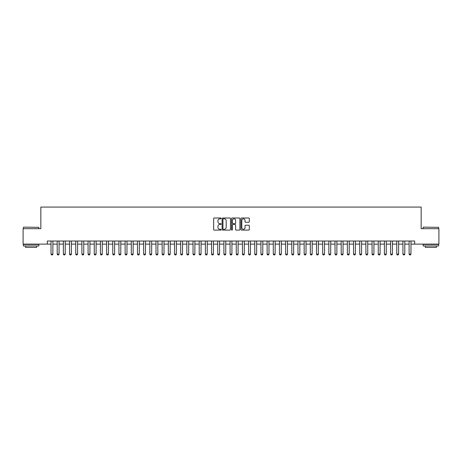<?xml version="1.0" encoding="UTF-8"?>
<svg xmlns="http://www.w3.org/2000/svg" width="462" height="462" viewBox="0 0 462 462"><rect width="100%" height="100%" fill="white"/><g stroke="black" fill="none" stroke-linecap="round" stroke-linejoin="round"><path stroke-width="0.69" d="M221.125 218.416A0.422 0.422 0 0 0 220.697 217.995L214.258 217.995A0.606 0.606 0 0 0 213.652 218.601L213.652 229.51A0.606 0.606 0 0 0 214.258 230.116L220.697 230.116A0.422 0.422 0 0 0 221.125 229.689A0.422 0.422 0 0 0 220.697 229.268L219.866 229.268A1.94 1.94 0 0 1 217.925 227.327L217.925 226.42A1.94 1.94 0 0 1 219.866 224.48L220.697 224.48A0.422 0.422 0 0 0 221.125 224.053A0.422 0.422 0 0 0 220.697 223.631L219.866 223.631A1.94 1.94 0 0 1 217.925 221.691L217.925 220.784A1.94 1.94 0 0 1 219.866 218.844L220.697 218.844A0.422 0.422 0 0 0 221.125 218.416M248.712 222.268A0.606 0.606 0 0 0 249.318 221.662L249.318 218.601A0.606 0.606 0 0 0 248.712 217.995L241.557 217.995A0.606 0.606 0 0 0 240.956 218.601L240.956 229.51A0.606 0.606 0 0 0 241.557 230.116L248.712 230.116A0.606 0.606 0 0 0 249.318 229.51L249.318 225.814A0.606 0.606 0 0 0 248.712 225.208L245.651 225.208A0.606 0.606 0 0 0 245.045 225.814L245.045 227.645A1.623 1.623 0 0 1 243.422 229.268A1.623 1.623 0 0 1 241.799 227.645L241.799 220.466A1.623 1.623 0 0 1 243.422 218.844A1.623 1.623 0 0 1 245.045 220.466L245.045 221.662A0.606 0.606 0 0 0 245.651 222.268L248.712 222.268M47.332 244.121L23.1 244.121L23.1 228.684L40.847 228.684L40.847 207.074L421.153 207.074L421.153 228.684L438.9 228.684L438.9 244.121L414.668 244.121L414.668 241.031L47.332 241.031L47.332 244.121L51.034 244.121M230.469 218.601A0.606 0.606 0 0 0 229.862 217.995L222.713 217.995A0.606 0.606 0 0 0 222.107 218.601L222.107 229.51A0.606 0.606 0 0 0 222.713 230.116L229.862 230.116A0.606 0.606 0 0 0 230.469 229.51L230.469 218.601M232.138 217.995L239.287 217.995A0.606 0.606 0 0 1 239.893 218.601L239.893 229.51A0.606 0.606 0 0 1 239.287 230.116L236.226 230.116A0.606 0.606 0 0 1 235.62 229.51L235.62 225.086A0.606 0.606 0 0 0 235.014 224.48L232.987 224.48A0.606 0.606 0 0 0 232.38 225.086L232.38 229.689A0.422 0.422 0 0 1 231.953 230.116A0.422 0.422 0 0 1 231.531 229.689L231.531 218.601A0.606 0.606 0 0 1 232.138 217.995M52.887 244.121L57.207 244.121M59.061 244.121L63.386 244.121M65.234 244.121L69.56 244.121M71.408 244.121L75.733 244.121M77.581 244.121L81.907 244.121M83.755 244.121L88.08 244.121M89.928 244.121L94.254 244.121M96.102 244.121L100.427 244.121M102.275 244.121L106.601 244.121M108.455 244.121L112.774 244.121M114.628 244.121L118.948 244.121M120.801 244.121L125.121 244.121M126.975 244.121L131.295 244.121M133.148 244.121L137.468 244.121M139.322 244.121L143.642 244.121M145.495 244.121L149.815 244.121M151.669 244.121L155.989 244.121M157.842 244.121L162.162 244.121M164.016 244.121L168.335 244.121M170.189 244.121L174.509 244.121M176.363 244.121L180.682 244.121M182.536 244.121L186.856 244.121M188.71 244.121L193.029 244.121M194.883 244.121L199.203 244.121M201.057 244.121L205.376 244.121M207.23 244.121L211.556 244.121M213.404 244.121L217.729 244.121M219.577 244.121L223.903 244.121M225.751 244.121L230.076 244.121M231.924 244.121L236.249 244.121M238.097 244.121L242.423 244.121M244.271 244.121L248.596 244.121M250.444 244.121L254.77 244.121M256.624 244.121L260.943 244.121M262.797 244.121L267.117 244.121M268.971 244.121L273.29 244.121M275.144 244.121L279.464 244.121M281.318 244.121L285.637 244.121M287.491 244.121L291.811 244.121M293.665 244.121L297.984 244.121M299.838 244.121L304.158 244.121M306.011 244.121L310.331 244.121M312.185 244.121L316.505 244.121M318.358 244.121L322.678 244.121M324.532 244.121L328.852 244.121M330.705 244.121L335.025 244.121M336.879 244.121L341.199 244.121M343.052 244.121L347.372 244.121M349.226 244.121L353.546 244.121M355.399 244.121L359.725 244.121M361.573 244.121L365.898 244.121M367.746 244.121L372.072 244.121M373.92 244.121L378.245 244.121M380.093 244.121L384.419 244.121M386.267 244.121L390.592 244.121M392.44 244.121L396.766 244.121M398.614 244.121L402.939 244.121M404.793 244.121L409.113 244.121M410.966 244.121L414.668 244.121M223.377 218.844A0.422 0.422 0 0 0 222.955 219.265L222.955 228.84A0.422 0.422 0 0 0 223.377 229.268L224.261 229.268A1.94 1.94 0 0 0 226.195 227.327L226.195 220.784A1.94 1.94 0 0 0 224.261 218.844L223.377 218.844M235.62 220.495A1.623 1.623 0 0 0 233.997 218.873A1.623 1.623 0 0 0 232.38 220.495L232.38 223.025A0.606 0.606 0 0 0 232.987 223.631L235.014 223.631A0.606 0.606 0 0 0 235.62 223.025L235.62 220.495M52.887 241.031L52.887 254.123L52.425 254.926L51.501 254.926L51.034 254.123L51.034 241.031M51.034 254.123L52.887 254.123M23.597 227.142L38.843 227.327L23.597 227.142M31.127 245.969L23.406 245.969L23.406 244.427L38.843 244.427L38.843 245.969L31.127 245.969M36.683 245.969L36.683 247.389L25.572 247.389L25.572 245.969M423.342 227.142L438.594 227.327L423.342 227.142M430.873 245.969L423.157 245.969L423.157 244.427L438.594 244.427L438.594 245.969L430.873 245.969M436.428 245.969L436.428 247.389L425.317 247.389L425.317 245.969M59.061 241.031L59.061 254.123L58.599 254.926L57.675 254.926L57.207 254.123L57.207 241.031M57.207 254.123L59.061 254.123M65.234 241.031L65.234 254.123L64.772 254.926L63.848 254.926L63.386 254.123L63.386 241.031M63.386 254.123L65.234 254.123M71.408 241.031L71.408 254.123L70.946 254.926L70.022 254.926L69.56 254.123L69.56 241.031M69.56 254.123L71.408 254.123M77.581 241.031L77.581 254.123L77.119 254.926L76.195 254.926L75.733 254.123L75.733 241.031M75.733 254.123L77.581 254.123M83.755 241.031L83.755 254.123L83.293 254.926L82.369 254.926L81.907 254.123L81.907 241.031M81.907 254.123L83.755 254.123M89.928 241.031L89.928 254.123L89.466 254.926L88.542 254.926L88.08 254.123L88.08 241.031M88.08 254.123L89.928 254.123M96.102 241.031L96.102 254.123L95.64 254.926L94.716 254.926L94.254 254.123L94.254 241.031M94.254 254.123L96.102 254.123M102.275 241.031L102.275 254.123L101.813 254.926L100.889 254.926L100.427 254.123L100.427 241.031M100.427 254.123L102.275 254.123M108.455 241.031L108.455 254.123L107.987 254.926L107.063 254.926L106.601 254.123L106.601 241.031M106.601 254.123L108.455 254.123M114.628 241.031L114.628 254.123L114.16 254.926L113.236 254.926L112.774 254.123L112.774 241.031M112.774 254.123L114.628 254.123M120.801 241.031L120.801 254.123L120.334 254.926L119.41 254.926L118.948 254.123L118.948 241.031M118.948 254.123L120.801 254.123M126.975 241.031L126.975 254.123L126.507 254.926L125.583 254.926L125.121 254.123L125.121 241.031M125.121 254.123L126.975 254.123M133.148 241.031L133.148 254.123L132.686 254.926L131.757 254.926L131.295 254.123L131.295 241.031M131.295 254.123L133.148 254.123M139.322 241.031L139.322 254.123L138.86 254.926L137.93 254.926L137.468 254.123L137.468 241.031M137.468 254.123L139.322 254.123M145.495 241.031L145.495 254.123L145.033 254.926L144.104 254.926L143.642 254.123L143.642 241.031M143.642 254.123L145.495 254.123M151.669 241.031L151.669 254.123L151.207 254.926L150.277 254.926L149.815 254.123L149.815 241.031M149.815 254.123L151.669 254.123M157.842 241.031L157.842 254.123L157.38 254.926L156.451 254.926L155.989 254.123L155.989 241.031M155.989 254.123L157.842 254.123M164.016 241.031L164.016 254.123L163.554 254.926L162.624 254.926L162.162 254.123L162.162 241.031M162.162 254.123L164.016 254.123M170.189 241.031L170.189 254.123L169.727 254.926L168.797 254.926L168.335 254.123L168.335 241.031M168.335 254.123L170.189 254.123M176.363 241.031L176.363 254.123L175.901 254.926L174.971 254.926L174.509 254.123L174.509 241.031M174.509 254.123L176.363 254.123M182.536 241.031L182.536 254.123L182.074 254.926L181.144 254.926L180.682 254.123L180.682 241.031M180.682 254.123L182.536 254.123M188.71 241.031L188.71 254.123L188.248 254.926L187.324 254.926L186.856 254.123L186.856 241.031M186.856 254.123L188.71 254.123M194.883 241.031L194.883 254.123L194.421 254.926L193.497 254.926L193.029 254.123L193.029 241.031M193.029 254.123L194.883 254.123M201.057 241.031L201.057 254.123L200.595 254.926L199.671 254.926L199.203 254.123L199.203 241.031M199.203 254.123L201.057 254.123M207.23 241.031L207.23 254.123L206.768 254.926L205.844 254.926L205.376 254.123L205.376 241.031M205.376 254.123L207.23 254.123M213.404 241.031L213.404 254.123L212.942 254.926L212.018 254.926L211.556 254.123L211.556 241.031M211.556 254.123L213.404 254.123M219.577 241.031L219.577 254.123L219.115 254.926L218.191 254.926L217.729 254.123L217.729 241.031M217.729 254.123L219.577 254.123M225.751 241.031L225.751 254.123L225.289 254.926L224.365 254.926L223.903 254.123L223.903 241.031M223.903 254.123L225.751 254.123M231.924 241.031L231.924 254.123L231.462 254.926L230.538 254.926L230.076 254.123L230.076 241.031M230.076 254.123L231.924 254.123M238.097 241.031L238.097 254.123L237.635 254.926L236.711 254.926L236.249 254.123L236.249 241.031M236.249 254.123L238.097 254.123M244.271 241.031L244.271 254.123L243.809 254.926L242.885 254.926L242.423 254.123L242.423 241.031M242.423 254.123L244.271 254.123M250.444 241.031L250.444 254.123L249.982 254.926L249.058 254.926L248.596 254.123L248.596 241.031M248.596 254.123L250.444 254.123M256.624 241.031L256.624 254.123L256.156 254.926L255.232 254.926L254.77 254.123L254.77 241.031M254.77 254.123L256.624 254.123M262.797 241.031L262.797 254.123L262.329 254.926L261.405 254.926L260.943 254.123L260.943 241.031M260.943 254.123L262.797 254.123M268.971 241.031L268.971 254.123L268.503 254.926L267.579 254.926L267.117 254.123L267.117 241.031M267.117 254.123L268.971 254.123M275.144 241.031L275.144 254.123L274.676 254.926L273.752 254.926L273.29 254.123L273.29 241.031M273.29 254.123L275.144 254.123M281.318 241.031L281.318 254.123L280.856 254.926L279.926 254.926L279.464 254.123L279.464 241.031M279.464 254.123L281.318 254.123M287.491 241.031L287.491 254.123L287.029 254.926L286.099 254.926L285.637 254.123L285.637 241.031M285.637 254.123L287.491 254.123M293.665 241.031L293.665 254.123L293.203 254.926L292.273 254.926L291.811 254.123L291.811 241.031M291.811 254.123L293.665 254.123M299.838 241.031L299.838 254.123L299.376 254.926L298.446 254.926L297.984 254.123L297.984 241.031M297.984 254.123L299.838 254.123M306.011 241.031L306.011 254.123L305.549 254.926L304.62 254.926L304.158 254.123L304.158 241.031M304.158 254.123L306.011 254.123M312.185 241.031L312.185 254.123L311.723 254.926L310.793 254.926L310.331 254.123L310.331 241.031M310.331 254.123L312.185 254.123M318.358 241.031L318.358 254.123L317.896 254.926L316.967 254.926L316.505 254.123L316.505 241.031M316.505 254.123L318.358 254.123M324.532 241.031L324.532 254.123L324.07 254.926L323.14 254.926L322.678 254.123L322.678 241.031M322.678 254.123L324.532 254.123M330.705 241.031L330.705 254.123L330.243 254.926L329.314 254.926L328.852 254.123L328.852 241.031M328.852 254.123L330.705 254.123M336.879 241.031L336.879 254.123L336.417 254.926L335.493 254.926L335.025 254.123L335.025 241.031M335.025 254.123L336.879 254.123M343.052 241.031L343.052 254.123L342.59 254.926L341.666 254.926L341.199 254.123L341.199 241.031M341.199 254.123L343.052 254.123M349.226 241.031L349.226 254.123L348.764 254.926L347.84 254.926L347.372 254.123L347.372 241.031M347.372 254.123L349.226 254.123M355.399 241.031L355.399 254.123L354.937 254.926L354.013 254.926L353.546 254.123L353.546 241.031M353.546 254.123L355.399 254.123M361.573 241.031L361.573 254.123L361.111 254.926L360.187 254.926L359.725 254.123L359.725 241.031M359.725 254.123L361.573 254.123M367.746 241.031L367.746 254.123L367.284 254.926L366.36 254.926L365.898 254.123L365.898 241.031M365.898 254.123L367.746 254.123M373.92 241.031L373.92 254.123L373.458 254.926L372.534 254.926L372.072 254.123L372.072 241.031M372.072 254.123L373.92 254.123M380.093 241.031L380.093 254.123L379.631 254.926L378.707 254.926L378.245 254.123L378.245 241.031M378.245 254.123L380.093 254.123M386.267 241.031L386.267 254.123L385.805 254.926L384.881 254.926L384.419 254.123L384.419 241.031M384.419 254.123L386.267 254.123M392.44 241.031L392.44 254.123L391.978 254.926L391.054 254.926L390.592 254.123L390.592 241.031M390.592 254.123L392.44 254.123M398.614 241.031L398.614 254.123L398.152 254.926L397.228 254.926L396.766 254.123L396.766 241.031M396.766 254.123L398.614 254.123M404.793 241.031L404.793 254.123L404.325 254.926L403.401 254.926L402.939 254.123L402.939 241.031M402.939 254.123L404.793 254.123M410.966 241.031L410.966 254.123L410.499 254.926L409.575 254.926L409.113 254.123L409.113 241.031M409.113 254.123L410.966 254.123M23.406 228.684L23.406 227.327M26.929 244.427L26.929 244.121M35.326 244.427L35.326 244.121M38.843 228.684L38.843 227.327M423.157 228.684L423.157 227.327M426.674 244.427L426.674 244.121M435.071 244.427L435.071 244.121M438.594 228.684L438.594 227.327"/></g></svg>
